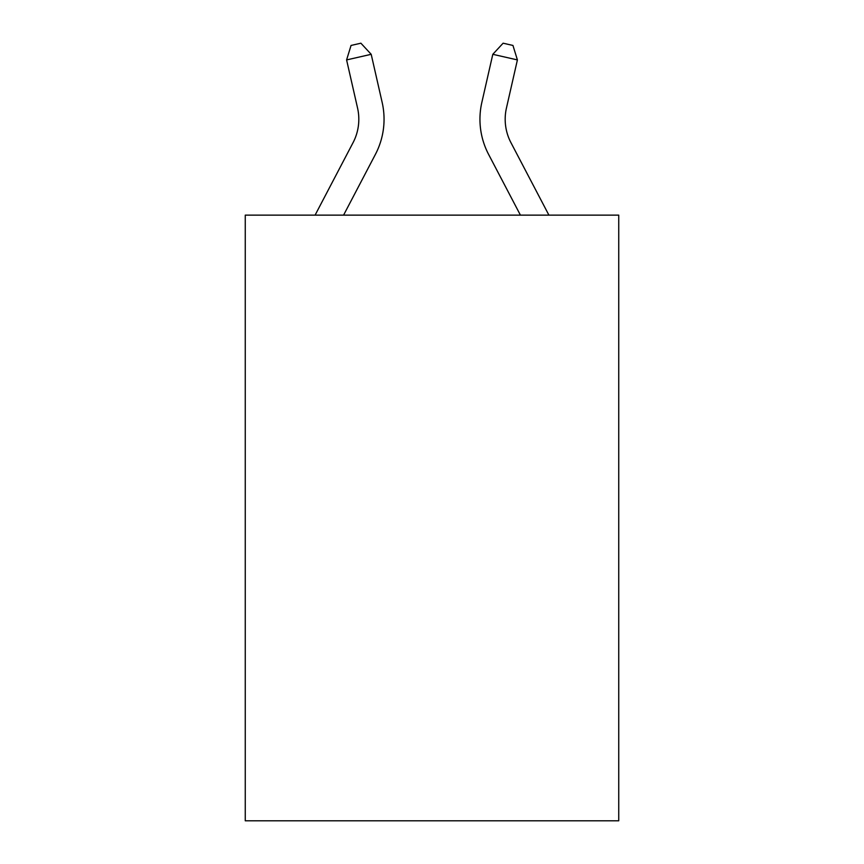 <?xml version="1.0" encoding="UTF-8"?>
<svg xmlns="http://www.w3.org/2000/svg" width="864" height="864" viewBox="0 0 864 864"><rect width="100%" height="100%" fill="white"/><g stroke="black" fill="none" stroke-linecap="round" stroke-linejoin="round"><path stroke-width="1.3" d="M618.743 215.136L618.743 820.8L245.257 820.8L245.257 215.136L618.743 215.136M315.09 215.136L353.052 142.668A50.468 50.468 0 0 0 357.556 108.032L346.594 59.918L371.196 54.313L382.158 102.427A75.708 75.708 0 0 1 375.408 154.375L343.58 215.136M548.91 215.136L510.948 142.668A50.468 50.468 0 0 1 506.444 108.032L517.406 59.918L492.804 54.313L481.842 102.427A75.708 75.708 0 0 0 488.592 154.375L520.42 215.136M492.804 54.313L481.842 102.427L492.804 54.313L481.842 102.427L492.804 54.313L481.842 102.427L492.804 54.313L481.842 102.427L492.804 54.313L481.842 102.427L492.804 54.313L481.842 102.427L492.804 54.313L481.842 102.427L492.804 54.313L481.842 102.427L492.804 54.313L481.842 102.427L492.804 54.313L481.842 102.427L492.804 54.313L481.842 102.427L492.804 54.313L481.842 102.427L492.804 54.313L481.842 102.427L492.804 54.313L481.842 102.427L492.804 54.313L481.842 102.427L492.804 54.313L503.107 43.2L512.946 45.446L517.406 59.918M510.948 142.668A50.468 50.468 0 0 1 506.444 108.032A50.468 50.468 0 0 0 510.948 142.668A50.468 50.468 0 0 1 506.444 108.032A50.468 50.468 0 0 0 510.948 142.668A50.468 50.468 0 0 1 506.444 108.032A50.468 50.468 0 0 0 510.948 142.668A50.468 50.468 0 0 1 506.444 108.032A50.468 50.468 0 0 0 510.948 142.668A50.468 50.468 0 0 1 506.444 108.032A50.468 50.468 0 0 0 510.948 142.668A50.468 50.468 0 0 1 506.444 108.032A50.468 50.468 0 0 0 510.948 142.668A50.468 50.468 0 0 1 506.444 108.032A50.468 50.468 0 0 0 510.948 142.668A50.468 50.468 0 0 1 506.444 108.032A50.468 50.468 0 0 0 510.948 142.668A50.468 50.468 0 0 1 506.444 108.032A50.468 50.468 0 0 0 510.948 142.668A50.468 50.468 0 0 1 506.444 108.032A50.468 50.468 0 0 0 510.948 142.668A50.468 50.468 0 0 1 506.444 108.032A50.468 50.468 0 0 0 510.948 142.668A50.468 50.468 0 0 1 506.444 108.032A50.468 50.468 0 0 0 510.948 142.668A50.468 50.468 0 0 1 506.444 108.032A50.468 50.468 0 0 0 510.948 142.668A50.468 50.468 0 0 1 506.444 108.032A50.468 50.468 0 0 0 510.948 142.668A50.468 50.468 0 0 1 506.444 108.032M353.052 142.668A50.468 50.468 0 0 0 357.556 108.032A50.468 50.468 0 0 1 353.052 142.668A50.468 50.468 0 0 0 357.556 108.032A50.468 50.468 0 0 1 353.052 142.668A50.468 50.468 0 0 0 357.556 108.032A50.468 50.468 0 0 1 353.052 142.668A50.468 50.468 0 0 0 357.556 108.032A50.468 50.468 0 0 1 353.052 142.668A50.468 50.468 0 0 0 357.556 108.032A50.468 50.468 0 0 1 353.052 142.668A50.468 50.468 0 0 0 357.556 108.032A50.468 50.468 0 0 1 353.052 142.668M346.594 59.918L351.054 45.446L360.893 43.2L371.196 54.313"/></g></svg>
